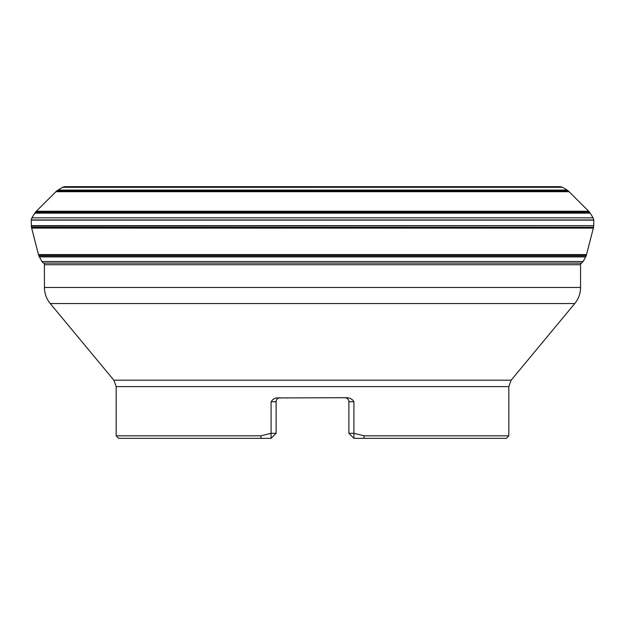 <?xml version="1.0" encoding="UTF-8"?>
<svg xmlns="http://www.w3.org/2000/svg" width="625" height="625" viewBox="0 0 625 625"><rect width="100%" height="100%" fill="white"/><g stroke="black" fill="none" stroke-linecap="round" stroke-linejoin="round"><path stroke-width="0.94" d="M64.828 186.672L560.172 186.672L70.344 186.68M64.641 186.68L560.359 186.68L562.312 187.211L62.687 187.211L64.641 186.68M57.828 190.102L567.172 190.102L562.477 187.305L62.523 187.305L56.547 191.07L568.453 191.07L589.32 211.867L35.68 211.867L31.898 217.828L593.102 217.828L589.32 211.867M31.898 217.828L593.102 217.828M31.805 217.992L31.266 219.945L593.734 219.945L593.195 217.992M31.25 225.648L593.75 225.648L593.742 220.133L31.258 220.133L31.43 227.242L593.57 227.242L586.305 255.453L38.695 255.453L41.906 261.531L583.094 261.531L585.875 256.57L39.125 256.57M41.906 261.531L583.094 261.531M42.008 261.688L43.406 263.102L581.594 263.102L582.992 261.688M43.406 263.102L581.594 263.102M276.117 433.312L276.117 401.727L271.086 401.727L272.945 399.453L275.875 397.945L347.422 397.695L350.227 398.352L352.969 400.227L353.914 401.656L353.914 433.312L348.883 433.312L353.914 438.352L506.305 438.352L508.82 435.828L508.82 386.609L116.18 386.609L116.18 435.828L260.781 435.828L261.117 438.352L271.086 438.352L276.117 433.312L271.086 433.312L260.781 435.828M116.18 435.828L118.695 438.352L261.117 438.352M363.883 438.352L364.219 435.828L508.82 435.828M271.086 401.727L271.086 438.352M364.219 435.828L353.914 433.312L353.914 438.352M116.18 386.609L113.859 380.18L50.234 303.547C46.43 298.859 44.492 293.5 44.438 287.469L44.383 263.102M44.438 287.469L580.562 287.469C580.508 293.5 578.57 298.859 574.766 303.547L50.234 303.547M280.062 397.703A4.023 4.023 0 0 0 276.117 401.727A4.023 4.023 0 0 1 280.141 397.695L280.141 397.695M348.883 433.312L348.883 401.727A4.023 4.023 0 0 0 344.859 397.695L344.859 397.695M57.508 190.297L567.172 190.102M35.68 211.867L55.93 191.703L569.07 191.703M36.32 211.25L588.68 211.25M34.906 212.82L590.094 212.82M34.711 213.141L590.289 213.141M31.258 226.023L593.75 225.648M38.695 255.453L31.656 228.109L593.344 228.109M38.484 254.609L586.516 254.609M39.297 256.891L585.703 256.891M580.562 287.469L580.562 264.719L44.438 264.719M113.859 380.18L511.141 380.18L574.766 303.547M353.914 401.727L348.883 401.727M560.172 186.672L67.367 186.648M568.453 191.07L567.492 190.297M55.93 191.703L56.547 191.07M593.57 227.242L593.742 226.023M31.656 228.109L31.43 227.242M585.875 256.57L586.305 255.453M580.562 264.719L580.586 263.719L581.438 263.203M508.82 386.609L511.141 380.18"/></g></svg>
